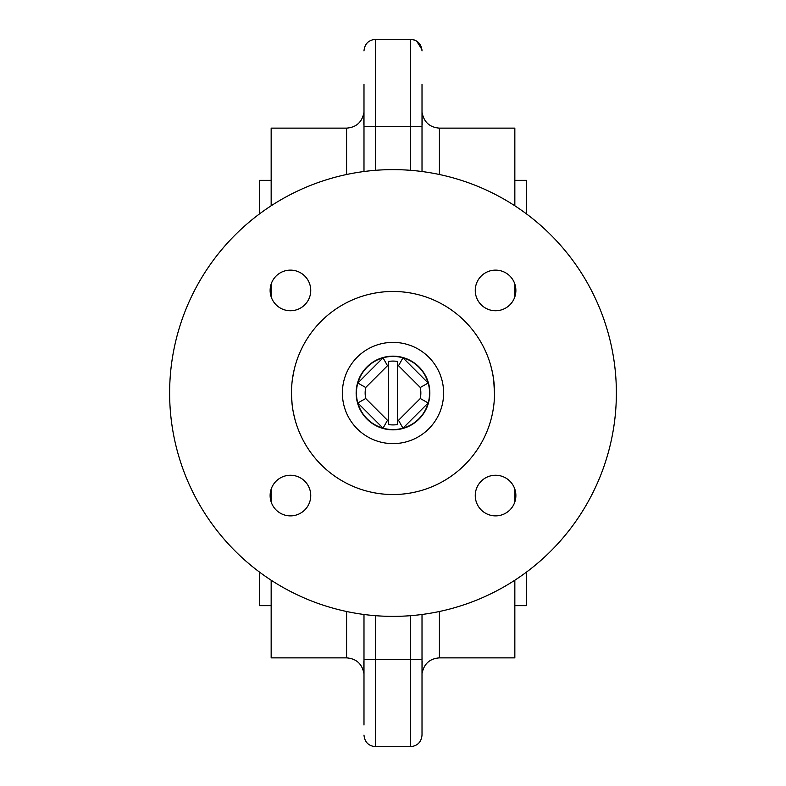 <?xml version="1.0" encoding="UTF-8"?>
<svg xmlns="http://www.w3.org/2000/svg" width="786" height="786" viewBox="0 0 786 786"><rect width="100%" height="100%" fill="white"/><g stroke="black" fill="none" stroke-linecap="round" stroke-linejoin="round"><path stroke-width="1.18" d="M422.013 724.987L422.013 701.633L422.013 724.987M410.41 170.307L410.41 39.3L375.59 39.3L375.59 126.33L422.013 126.33L422.013 84.367M363.987 84.367L363.987 171.515M363.987 724.987L363.987 614.485M298.592 430.355L300.39 434.619M302.728 439.472L303.799 441.506M291.655 386.791L291.557 388.716M291.478 391.104L291.468 392.253M291.468 392.352L291.468 393.531M291.97 382.89L291.616 387.429M291.478 391.585L291.468 392.951M301.225 349.564L300.841 350.389M464.349 465.243L463.278 466.275M466.344 322.781L464.349 320.757M493.068 410.184L493.637 406.49M494.532 394.15L493.706 380.021M491.515 417.562L492.046 415.342M491.987 415.617L492.272 414.33M492.625 412.571L492.301 414.193M492.095 415.136L492.783 411.795M493.353 377.575L492.233 371.493M492.773 374.175L492.616 373.36L492.773 374.175M491.957 370.285L491.152 367.003M491.014 419.488L491.505 417.612M491.672 416.944L491.957 415.715M494.089 383.539L493.166 376.406M492.537 372.957L492.321 371.916M493.107 376.042L492.95 375.128M491.545 417.454L491.967 415.696M492.154 414.851L492.321 414.075M494.315 386.329L494.158 384.266M493.539 378.823L492.527 372.918M492.478 372.682L490.808 365.755M294.524 368.28L293.905 370.884M294.652 418.25L295.359 420.844M291.478 394.808L292.127 404.574M291.596 387.862L291.498 390.445M291.468 391.949L291.468 393.187M294.092 370.039L292.392 379.284M294.406 368.722L294.062 370.167M293.591 413.652L295.192 420.274M422.013 126.33L422.013 171.515M363.987 701.633L363.987 659.67L410.41 659.67L410.41 746.7C417.454 746.012 421.325 742.141 422.013 735.097L422.013 614.485M346.587 611.498L346.587 657.862L271.16 657.862L271.16 580.225M271.16 501.949L271.16 489.177M271.16 296.823L271.16 284.051M271.16 205.775L271.16 128.138L346.587 128.138L346.587 174.502M439.413 174.502L439.413 128.138L514.84 128.138L514.84 205.775M439.413 611.498L439.413 657.862L514.84 657.862L514.84 580.225M514.84 501.949L514.84 489.177M514.84 296.823L514.84 284.051M393 616.371A223.371 223.371 0 0 0 616.371 393A223.371 223.371 0 0 0 393 169.629A223.371 223.371 0 0 0 169.629 393A223.371 223.371 0 0 0 393 616.371M393 494.532A101.532 101.532 0 0 0 494.532 393A101.532 101.532 0 0 0 393 291.468A101.532 101.532 0 0 0 291.468 393A101.532 101.532 0 0 0 393 494.532M475.255 495.563A20.308 20.308 0 0 0 495.563 515.871A20.308 20.308 0 0 0 515.871 495.563A20.308 20.308 0 0 0 495.563 475.255A20.308 20.308 0 0 0 475.255 495.563M290.437 475.255A20.308 20.308 0 0 0 272.85 505.722A20.308 20.308 0 0 0 308.024 505.722A20.308 20.308 0 0 0 290.437 475.255M310.745 290.437A20.308 20.308 0 0 0 290.437 270.129A20.308 20.308 0 0 0 270.129 290.437A20.308 20.308 0 0 0 290.437 310.745A20.308 20.308 0 0 0 310.745 290.437M495.563 310.745A20.308 20.308 0 0 0 515.871 290.437A20.308 20.308 0 0 0 495.563 270.129A20.308 20.308 0 0 0 475.255 290.437A20.308 20.308 0 0 0 495.563 310.745M393 342.382A50.618 50.618 0 0 1 443.618 393A50.618 50.618 0 0 1 393 443.618A50.618 50.618 0 0 1 342.382 393A50.618 50.618 0 0 1 393 342.382M298.464 430.05L298.847 430.993M422.013 657.45L422.092 658.855M422.082 658.776L422.013 657.538M514.84 180.358L526.443 180.358L526.443 213.861M526.443 572.139L526.443 605.642L514.84 605.642M271.16 605.642L259.557 605.642L259.557 572.139M271.16 180.358L259.557 180.358L259.557 213.861M388.648 420.51A27.854 27.854 0 0 1 387.478 420.294L365.706 398.522A27.854 27.854 0 0 1 365.706 387.478L387.478 365.706A27.854 27.854 0 0 1 388.648 365.49L388.648 424.617A31.912 31.912 0 0 0 397.352 424.617L397.352 365.49A27.854 27.854 0 0 1 398.522 365.706L420.294 387.478A27.854 27.854 0 0 1 420.294 398.522L398.522 420.294A27.854 27.854 0 0 1 397.352 420.51M398.522 420.294L402.963 428.174A36.549 36.549 0 0 0 428.174 402.963L402.963 428.174A36.549 36.549 0 0 1 383.037 428.174L357.827 402.963A36.549 36.549 0 0 0 383.037 428.174L387.478 420.294M365.706 398.522L357.827 402.963A36.549 36.549 0 0 1 357.827 383.037L383.037 357.827A36.549 36.549 0 0 0 357.827 383.037L365.706 387.478M387.478 365.706L383.037 357.827A36.549 36.549 0 0 1 402.963 357.827L428.174 383.037A36.549 36.549 0 0 0 402.963 357.827L398.522 365.706M420.294 387.478L428.174 383.037A36.549 36.549 0 0 1 428.174 402.963L420.294 398.522M397.352 365.49L397.352 361.383A31.912 31.912 0 0 0 388.648 361.383L388.648 365.49M426.385 431.052A50.618 50.618 0 0 0 409.26 345.064A50.618 50.618 0 0 0 343.354 402.894A50.618 50.618 0 0 0 426.385 431.052M417.297 420.697A36.844 36.844 0 0 0 404.829 358.111A36.844 36.844 0 0 0 356.864 400.202A36.844 36.844 0 0 0 417.297 420.697M375.59 746.7C368.546 746.012 364.675 742.141 363.987 735.097C364.675 742.141 368.546 746.012 375.59 746.7L410.41 746.7L375.59 746.7L375.59 615.693M422.013 659.67L410.41 659.67L410.41 615.693M363.987 126.33L375.59 126.33L375.59 170.307M439.413 128.138C429.883 127.401 424.135 122.351 422.161 112.997L422.161 124.719A11.603 11.122 0 0 0 422.013 123.883M422.013 662.117A11.603 11.122 -0 0 0 422.161 661.281L422.013 673.877M346.587 657.862C356.117 658.599 361.865 663.649 363.839 673.003L363.839 661.281A11.603 11.122 0 0 0 363.987 662.117M363.987 123.883A11.603 11.122 -0 0 0 363.839 124.719L363.839 112.997C361.865 122.351 356.117 127.401 346.587 128.138M439.413 657.862C429.883 658.599 424.135 663.649 422.161 673.003M363.987 673.877L363.839 673.003M375.59 39.3C368.546 39.988 364.675 43.859 363.987 50.903M363.987 112.123L363.839 112.997M410.41 39.3L410.41 39.3C417.454 39.988 421.325 43.859 422.013 50.903M422.161 112.997L422.013 112.123M411.206 39.329L414.389 40.007M415.519 40.489L416.629 41.108M416.659 41.127L421.915 49.459M410.41 746.7C417.454 746.012 421.325 742.141 422.013 735.097"/></g></svg>

